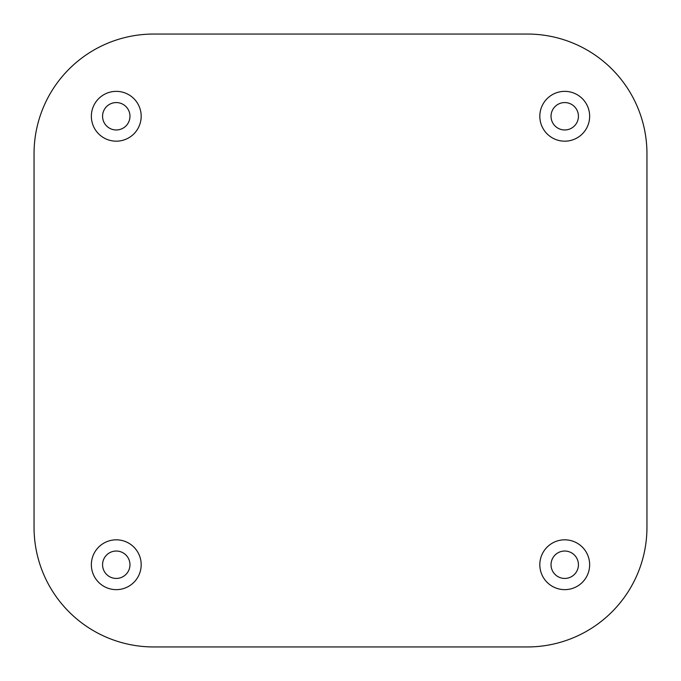 <?xml version="1.0" encoding="UTF-8"?>
<svg xmlns="http://www.w3.org/2000/svg" width="681" height="681" viewBox="0 0 681 681"><rect width="100%" height="100%" fill="white"/><g stroke="black" fill="none" stroke-linecap="round" stroke-linejoin="round"><path stroke-width="0.51" stroke-dasharray="3.4 2.55" d="M69.079 69.079A119.592 119.592 0 0 0 34.05 153.642L34.05 527.358A119.592 119.592 0 0 0 153.642 646.95L527.358 646.95A119.592 119.592 0 0 0 646.95 527.358L646.95 153.642A119.592 119.592 0 0 0 527.358 34.05L153.642 34.05A119.592 119.592 0 0 0 69.079 69.079M141.18 564.728A24.916 24.916 0 0 1 116.272 589.644A24.916 24.916 0 0 1 91.356 564.728A24.916 24.916 0 0 1 116.272 539.82A24.916 24.916 0 0 1 141.18 564.728M141.18 116.272A24.916 24.916 0 0 1 116.272 141.18A24.916 24.916 0 0 1 91.356 116.272A24.916 24.916 0 0 1 116.272 91.356A24.916 24.916 0 0 1 141.18 116.272M589.644 116.272A24.916 24.916 0 0 1 564.728 141.18A24.916 24.916 0 0 1 539.82 116.272A24.916 24.916 0 0 1 564.728 91.356A24.916 24.916 0 0 1 589.644 116.272M589.644 564.728A24.916 24.916 0 0 1 564.728 589.644A24.916 24.916 0 0 1 539.82 564.728A24.916 24.916 0 0 1 564.728 539.82A24.916 24.916 0 0 1 589.644 564.728M129.969 564.728A13.705 13.705 0 0 1 116.272 578.433A13.705 13.705 0 0 1 102.567 564.728A13.705 13.705 0 0 1 116.272 551.031A13.705 13.705 0 0 1 129.969 564.728M578.433 564.728A13.705 13.705 0 0 1 564.728 578.433A13.705 13.705 0 0 1 551.031 564.728A13.705 13.705 0 0 1 564.728 551.031A13.705 13.705 0 0 1 578.433 564.728M578.433 116.272A13.705 13.705 0 0 1 564.728 129.969A13.705 13.705 0 0 1 551.031 116.272A13.705 13.705 0 0 1 564.728 102.567A13.705 13.705 0 0 1 578.433 116.272M129.969 116.272A13.705 13.705 0 0 1 116.272 129.969A13.705 13.705 0 0 1 102.567 116.272A13.705 13.705 0 0 1 116.272 102.567A13.705 13.705 0 0 1 129.969 116.272"/><path stroke-width="1.02" d="M34.05 153.642A119.592 119.592 0 0 1 153.642 34.05L527.358 34.05A119.592 119.592 0 0 1 646.95 153.642L646.95 527.358A119.592 119.592 0 0 1 527.358 646.95L153.642 646.95A119.592 119.592 0 0 1 34.05 527.358L34.05 153.642M91.356 564.728A24.916 24.916 0 0 0 116.272 589.644A24.916 24.916 0 0 0 141.18 564.728A24.916 24.916 0 0 0 116.272 539.82A24.916 24.916 0 0 0 91.356 564.728M91.356 116.272A24.916 24.916 0 0 0 116.272 141.18A24.916 24.916 0 0 0 141.18 116.272A24.916 24.916 0 0 0 116.272 91.356A24.916 24.916 0 0 0 91.356 116.272M539.82 116.272A24.916 24.916 0 0 0 564.728 141.18A24.916 24.916 0 0 0 589.644 116.272A24.916 24.916 0 0 0 564.728 91.356A24.916 24.916 0 0 0 539.82 116.272M539.82 564.728A24.916 24.916 0 0 0 564.728 589.644A24.916 24.916 0 0 0 589.644 564.728A24.916 24.916 0 0 0 564.728 539.82A24.916 24.916 0 0 0 539.82 564.728M102.567 564.728A13.705 13.705 0 0 0 116.272 578.433A13.705 13.705 0 0 0 129.969 564.728A13.705 13.705 0 0 0 116.272 551.031A13.705 13.705 0 0 0 102.567 564.728M551.031 564.728A13.705 13.705 0 0 0 564.728 578.433A13.705 13.705 0 0 0 578.433 564.728A13.705 13.705 0 0 0 564.728 551.031A13.705 13.705 0 0 0 551.031 564.728M551.031 116.272A13.705 13.705 0 0 0 564.728 129.969A13.705 13.705 0 0 0 578.433 116.272A13.705 13.705 0 0 0 564.728 102.567A13.705 13.705 0 0 0 551.031 116.272M102.567 116.272A13.705 13.705 0 0 0 116.272 129.969A13.705 13.705 0 0 0 129.969 116.272A13.705 13.705 0 0 0 116.272 102.567A13.705 13.705 0 0 0 102.567 116.272"/></g></svg>
